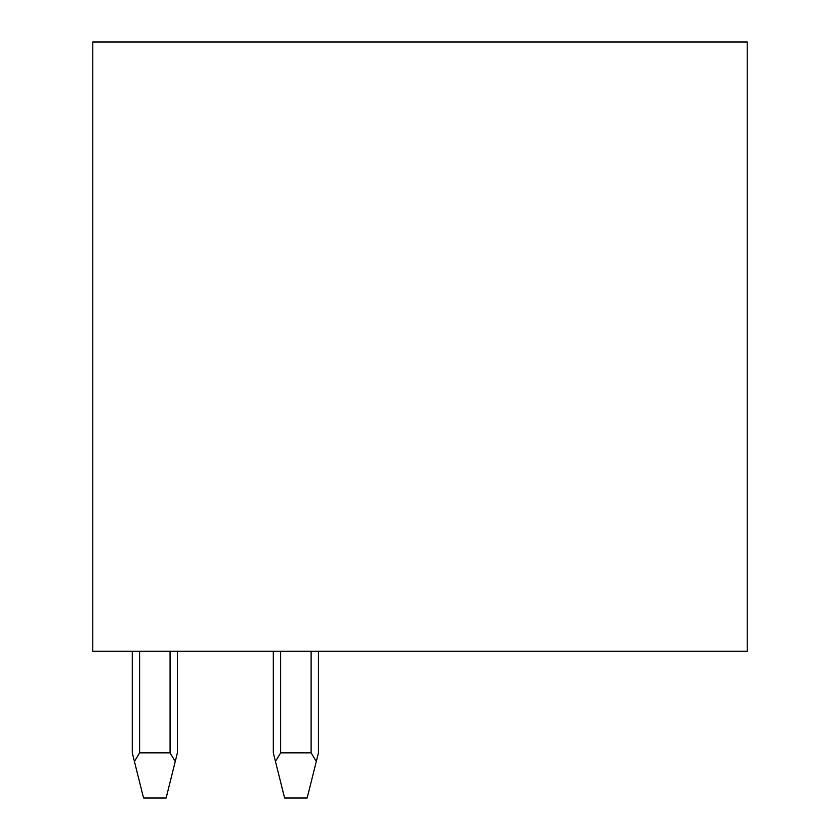 <?xml version="1.0" encoding="UTF-8"?>
<svg xmlns="http://www.w3.org/2000/svg" width="840" height="840" viewBox="0 0 840 840"><rect width="100%" height="100%" fill="white"/><g stroke="black" fill="none" stroke-linecap="round" stroke-linejoin="round"><path stroke-width="1.26" d="M92.778 42L92.778 651.315L747.222 651.315L747.222 42L92.778 42M275.457 761.46L280.644 752.861L311.115 752.861L316.302 761.46L307.167 798L284.592 798L273.315 752.861L273.315 651.315M316.302 761.46L318.444 752.861L318.444 651.315M170.069 651.315L170.069 752.861L139.608 752.861L139.608 651.315M170.069 752.861L175.256 761.46L166.121 798L143.556 798L134.421 761.46L139.608 752.861M134.421 761.46L132.269 752.861L132.269 651.315M175.256 761.46L177.408 752.861L177.408 651.315M311.115 651.315L311.115 752.861M280.644 752.861L280.644 651.315"/></g></svg>

